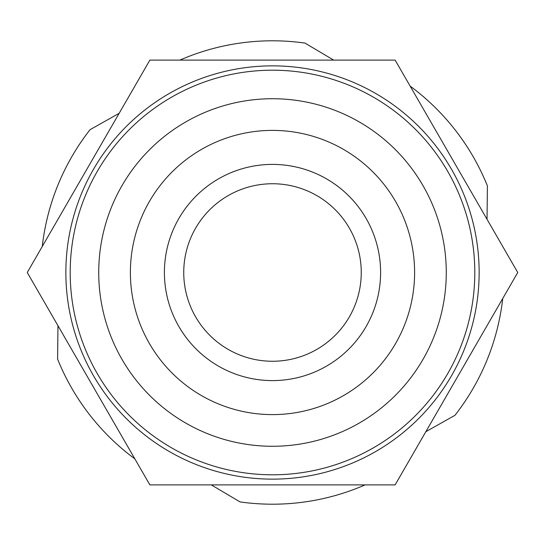 <?xml version="1.0" encoding="UTF-8"?>
<svg xmlns="http://www.w3.org/2000/svg" width="545" height="545" viewBox="0 0 545 545"><rect width="100%" height="100%" fill="white"/><g stroke="black" fill="none" stroke-linecap="round" stroke-linejoin="round"><path stroke-width="0.82" d="M487.032 219.301L487.407 185.899A231.7 231.7 0 0 0 410.14 86.11M57.968 325.699L57.593 359.101A231.7 231.7 0 0 0 134.86 458.89M333.697 60.107L304.955 43.082A231.7 231.7 0 0 0 179.898 60.107M425.843 431.695L454.952 415.317A231.7 231.7 0 0 0 502.735 298.503M211.303 484.893L240.045 501.918A231.7 231.7 0 0 0 365.102 484.893M119.157 113.305L90.048 129.683A231.7 231.7 0 0 0 42.265 246.497M46.073 223.327A231.7 231.7 0 0 1 75.469 150.583M446.273 272.5A173.773 173.773 0 0 0 272.5 98.727A173.773 173.773 0 0 0 98.727 272.5A173.773 173.773 0 0 0 272.5 446.273A173.773 173.773 0 0 0 446.273 272.5M70.196 272.5A202.304 202.304 0 0 0 373.652 447.697A202.304 202.304 0 0 0 373.652 97.303A202.304 202.304 0 0 0 70.196 272.5M65.87 272.5A206.63 206.63 0 0 0 375.818 451.451A206.63 206.63 0 0 0 375.818 93.549A206.63 206.63 0 0 0 65.87 272.5M395.125 60.107L517.75 272.5L395.125 484.893L149.875 484.893L27.25 272.5L149.875 60.107L395.125 60.107L517.75 272.5L395.125 484.893L149.875 484.893L27.25 272.5L149.875 60.107M361.253 272.5A88.753 88.753 0 0 0 228.123 195.635A88.753 88.753 0 0 0 228.123 349.365A88.753 88.753 0 0 0 361.253 272.5M380.601 272.5A108.101 108.101 0 0 0 218.45 178.883A108.101 108.101 0 0 0 218.45 366.117A108.101 108.101 0 0 0 380.601 272.5M414.602 272.5A142.102 142.102 0 0 0 201.446 149.432A142.102 142.102 0 0 0 201.446 395.568A142.102 142.102 0 0 0 414.602 272.5"/></g></svg>
